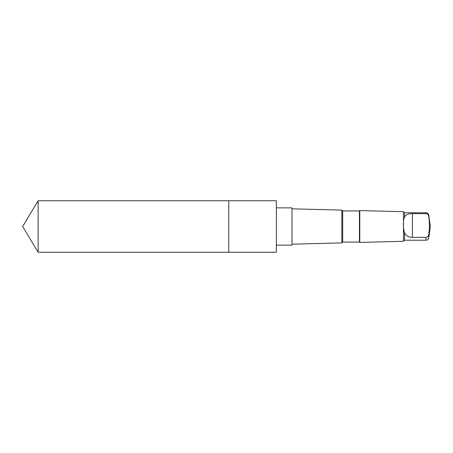 <?xml version="1.0" encoding="UTF-8"?>
<svg xmlns="http://www.w3.org/2000/svg" width="453" height="453" viewBox="0 0 453 453"><rect width="100%" height="100%" fill="white"/><g stroke="black" fill="none" stroke-linecap="round" stroke-linejoin="round"><path stroke-width="0.68" d="M228.742 252.259L228.742 200.741L38.131 200.741L38.131 252.259L228.742 252.259L228.742 200.741L276.353 200.741L276.353 252.259L38.131 252.259L22.65 226.5L38.131 252.259M404.54 232.44C405.741 235.719 408.363 237.361 412.406 237.355L425.99 237.355C427.615 237.134 428.544 236.189 428.759 234.535C429.597 228.527 429.597 222.502 428.759 216.466C428.544 214.813 427.621 213.867 425.99 213.64L425.99 212.78L404.54 212.78L404.54 217.151C402.977 219.626 402.972 228.555 404.54 232.44L404.54 240.22L403.47 241.29L359.784 242.423L359.784 210.577L359.433 210.934L359.433 242.066L342.689 242.066L341.868 242.893L291.998 244.184M425.99 213.64L412.406 213.64C408.368 213.482 405.746 214.654 404.54 217.151M276.353 207.87L291.998 207.87L291.998 245.13L276.353 245.13M359.433 210.934L342.689 210.934L341.868 210.107L341.868 242.893M342.689 210.934L342.689 242.066M404.54 212.78L403.47 211.71L403.47 241.29M425.99 212.78C427.507 212.899 428.43 213.697 428.759 215.192L428.759 216.466M425.99 237.355L425.99 240.22L404.54 240.22M428.759 234.535L428.759 237.808C428.436 239.303 427.507 240.101 425.99 240.22M412.406 237.355L412.406 213.64M22.65 226.5L38.131 200.741M341.868 210.107L291.998 208.816M359.433 242.066L359.784 242.423M403.47 211.71L359.784 210.577M428.759 237.808L430.35 226.5L428.759 215.192"/></g></svg>
